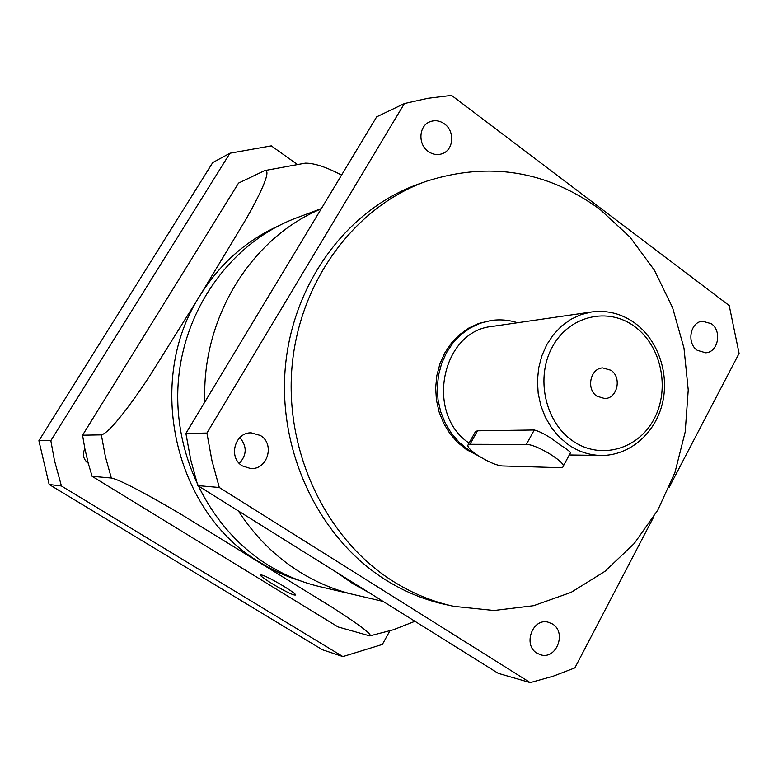 <?xml version="1.0" encoding="UTF-8"?>
<svg xmlns="http://www.w3.org/2000/svg" width="778" height="778" viewBox="0 0 778 778"><rect width="100%" height="100%" fill="white"/><g stroke="black" fill="none" stroke-linecap="round" stroke-linejoin="round"><path stroke-width="1.17" d="M711.335 323.706L702.485 321.217C690.222 321.975 686.4 343.098 697.263 350.314L705.685 352.794C718.152 352.366 722.266 331.078 711.335 323.706M552.468 623.975L548.033 622.137C532.453 617.897 522.709 645.137 536.995 653.209L540.866 654.872C556.61 659.725 566.851 632.242 552.468 623.975M444.481 123.916C439.696 120.532 434.756 119.861 429.67 121.874C418.739 126.065 417.844 144.387 428.231 151.438C432.801 154.627 437.528 155.367 442.419 153.636C453.739 149.823 455.023 131.171 444.481 123.916M260.436 435.486L251.206 432.84C234.762 432.237 227.964 457.707 242.454 465.934L250.516 468.502C267.467 470.155 275.247 444.044 260.436 435.486M517.506 322.744C508.802 319.933 499.953 319.194 490.957 320.526L478.606 323.483L468.55 328.19L459.39 334.793L451.405 343.098L444.851 352.852L439.949 363.773L436.847 375.511L435.661 387.707L436.409 399.97L439.093 411.932L443.616 423.203L449.82 433.443L457.522 442.332L466.46 449.606L478.898 456.083M490.957 320.526L480.308 323.22L470.243 327.946L461.062 334.559L453.059 342.874L446.504 352.658L441.593 363.598L438.481 375.366L437.285 387.58L438.043 399.882L440.727 411.863L445.259 423.164L451.483 433.424L459.195 442.342L468.152 449.626L475.971 454.119M426.305 181.293L418.37 184.133C347.922 209.126 292.781 282.531 285.322 367.401C277.824 452.232 319.408 538.415 385.411 579.756C404.443 591.669 424.496 599.935 445.59 604.555L453.827 606.344L494.011 610.497L533.63 605.683L571.101 592.359L605.041 571.285L634.265 543.462L657.828 510.067L674.973 472.421L685.204 431.916L688.238 389.992L683.988 348.116L672.61 307.738L654.444 270.287L630.044 237.134L600.198 209.545C547.129 170.713 489.168 161.289 426.305 181.293C355.225 206.501 299.559 280.702 292.032 366.545C284.466 452.349 326.478 539.524 393.104 581.302C412.311 593.342 432.549 601.695 453.827 606.344M185.893 433.414L190.736 459.817L197.816 485.608L219.299 487.495L211.937 460.595L206.899 433.054L185.893 433.414L376.659 116.856L404.395 103.552L206.899 433.054M239.342 463.387C246.947 454.906 247.122 446.3 239.848 437.586M653.539 517.244L574.874 667.874L552.915 676.296L530.207 682.607L498.231 673.34L197.816 485.608M669.216 487.213L739.1 353.387L729.219 305.55L451.551 95.393L427.861 98.3L404.395 103.552M530.207 682.607L219.299 487.495M610.983 370.27L602.746 367.906C590.259 368.218 585.931 389.185 596.95 396.197L604.73 398.54C617.431 398.608 622.079 377.437 610.983 370.27M634.936 323.142C621.7 313.67 607.268 309.945 591.65 311.959L492.328 326.41C441.729 330.767 424.749 413.672 469.066 443.071M563.184 466.275L570.342 453.029C571.208 452.456 567.745 449.694 559.966 444.763C549.482 436.584 540.914 431.664 534.253 429.991L477.488 430.798L475.494 431.547L474.95 432.51M469.98 444.287L468.142 444.744C466.926 446.514 469.97 449.937 477.264 455.004C487.368 461.49 495.615 465.137 502.024 465.944L560.218 467.695L562.708 467.15C568.592 463.96 536.421 443.859 526.317 444.462L469.98 444.287L477.488 430.798M321.382 208.582L296.369 217.957C233.186 241.472 184.629 306.376 178.405 380.345C172.162 454.294 209.321 529.011 268.517 565.343C284.865 575.36 302.107 582.498 320.244 586.738L354.243 594.674C335.26 590.23 317.21 582.732 300.084 572.19C275.48 556.863 254.921 536.45 238.399 510.971C254.921 536.45 275.48 556.863 300.084 572.19C317.21 582.732 335.26 590.23 354.243 594.674L383.136 601.413M336.524 572.287L352.833 583.636L369.968 593.186M321.217 208.864C251.382 237.718 201.327 317.978 204.867 401.934C201.327 317.978 251.382 237.718 321.217 208.864M294.308 253.511L273.059 288.774M277.902 226.165C245.78 240.859 219.814 263.975 200.014 295.533L245.692 219.746C259.045 196.455 272.417 169.303 264.637 170.635L238.535 183.102L82.556 435.194L84.851 448.673C82.147 454.469 83.285 459.331 88.245 463.26L92.115 476.321L111.342 478.013L105.4 456.696L101.344 434.873C109.961 432.967 133.349 401.001 150.105 375.356L200.014 295.533C144.115 381.434 174.865 513.431 260.611 562.805C273.409 570.663 286.829 576.722 300.872 580.991M261.778 575.068L260.756 575.02C257.917 575.808 287.772 593.595 294.201 594.966L295.358 595.044C298.48 594.411 267.836 576.167 261.778 575.068M229.957 153.217L50.833 440.669L54.421 460.333L61.423 485.987L342.894 656.583L322.403 649.747L49.15 484.49L38.9 440.708L212.744 162.573L229.957 153.217L271.318 145.865L296.807 164.061M87.797 461.539L86.912 462.239M342.894 656.583L382.358 644.437L389.885 630.832M111.342 478.013C120.755 479.715 156.689 499.787 182.49 515.162L330.951 606.548C352.045 620.047 373.741 634.867 369.754 635.879L338.08 626.942L92.115 476.321M61.423 485.987L49.15 484.49M50.833 440.669L38.9 440.708M82.556 435.194L101.344 434.873M84.851 448.673L88.245 463.26M414.946 621.291L393.318 629.772L370.24 635.782M264.958 170.547L305.258 163.156C314.098 163.04 326.206 167.017 341.571 175.089M591.65 311.959L580.923 314.623L570.77 319.388L561.502 326.118L553.43 334.637L546.788 344.673L541.809 355.925L538.658 368.043L537.433 380.656L538.182 393.357L540.875 405.746L545.427 417.426L551.699 428.036L559.47 437.255L568.494 444.792C578.56 451.658 589.384 455.208 600.947 455.451C629.091 455.879 654.745 433.949 662.195 404.259C669.741 374.578 658.528 340.57 635.179 323.317M572.754 440.912C600.324 460.265 638.261 449.46 654.094 418.972C670.325 388.767 661.397 345.938 634.654 326.536C608.163 306.688 569.496 315.518 552.584 346.521C535.274 377.223 544.931 422.026 572.754 440.912M534.253 429.991L526.317 444.462M569.292 454.974L600.947 455.451M475.494 431.547L468.142 444.744"/></g></svg>
